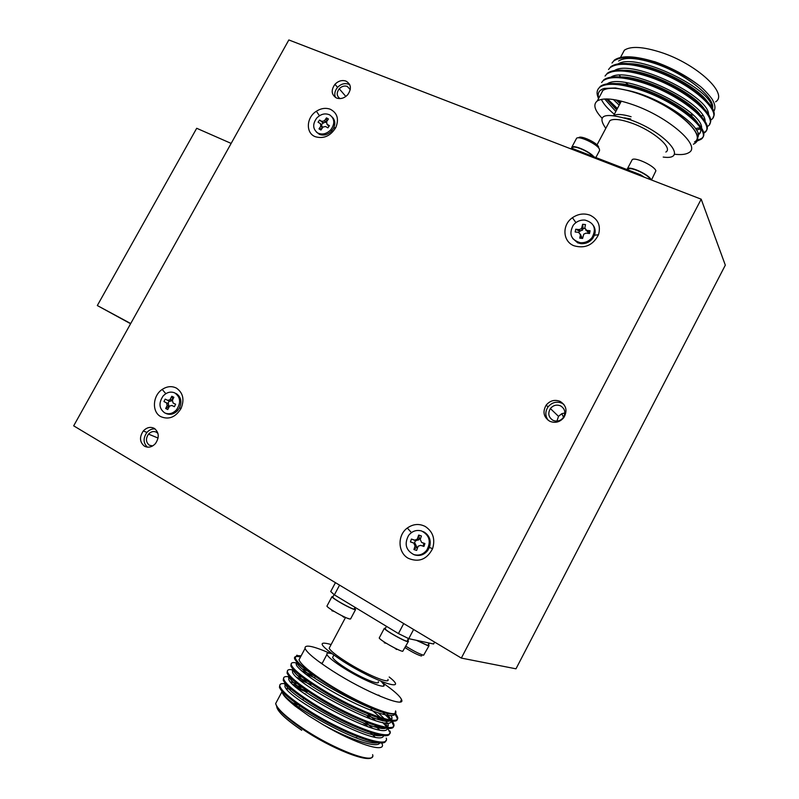 <?xml version="1.0" encoding="UTF-8"?>
<svg xmlns="http://www.w3.org/2000/svg" width="799" height="799" viewBox="0 0 799 799"><rect width="100%" height="100%" fill="white"/><g stroke="black" fill="none" stroke-linecap="round" stroke-linejoin="round"><path stroke-width="1.2" d="M608.468 123.356L609.937 120.589C613.712 118.482 621.053 119.351 631.959 123.206C653.282 130.746 673.427 148.145 665.847 152.04M593.867 156.774C589.952 151.74 574.521 144.889 571.914 147.016L576.618 138.197C579.595 135.69 597.772 144.459 599.44 149.223L599.54 150.621L595.854 157.543M651.495 180.005L655.899 170.806C654.691 166.042 635.445 156.904 632.269 159.58L631.689 160.689M663.2 157.073C689.697 160.819 665.767 132.254 630.521 119.87C604.463 112 596.224 114.826 605.812 128.339M601.877 118.022C594.466 110.072 592.938 104.379 597.292 100.944C603.425 97.368 615.41 98.657 633.237 104.809C668.583 117.053 701.592 146.047 688.948 152.559C685.981 154.487 681.078 155.036 674.226 154.197M694.481 142.012C707.275 135.221 674.426 105.997 639.02 93.912C621.163 87.84 609.128 86.672 602.925 90.397L600.379 95.171M601.377 99.376C603.405 103.85 607.729 108.814 614.341 114.277M563.884 404.424L561.977 403.235C556.573 401.128 551.929 402.356 548.044 406.901C545.028 411.575 545.108 416.069 548.284 420.384M549.752 421.263C555.215 423.42 559.909 422.192 563.854 417.547C567.6 410.836 566.371 405.453 560.179 401.418C554.746 399.31 550.082 400.539 546.176 405.113C542.401 411.775 543.59 417.158 549.752 421.263M349.822 84.824L348.514 84.155C344.579 82.906 340.923 83.975 337.568 87.371C334.831 90.686 334.122 94.052 335.45 97.478M336.579 98.047C340.554 99.336 344.249 98.247 347.665 94.791C351.77 88.819 351.2 84.255 345.947 81.079C341.992 79.83 338.327 80.909 334.951 84.314C330.806 90.247 331.355 94.831 336.579 98.047M144.429 446.172C148.304 448.069 151.97 447.2 155.445 443.575C159.5 437.423 159.111 432.359 154.267 428.364C150.412 426.516 146.766 427.375 143.331 430.951C139.246 437.053 139.615 442.127 144.429 446.172M552.998 420.324C556.973 421.902 560.399 421.003 563.265 417.627C565.992 412.743 565.103 408.818 560.588 405.872C556.633 404.334 553.228 405.223 550.381 408.559C547.635 413.423 548.504 417.338 552.998 420.324M350.272 89.628L347.265 86.412C344.379 85.493 341.702 86.282 339.245 88.769C336.319 92.864 336.589 96.14 340.054 98.607M157.972 433.497L156.494 432.239C153.678 430.881 151.021 431.51 148.514 434.117C145.548 438.571 145.817 442.266 149.333 445.213L152.669 445.922M387.914 679.38C390.841 684.743 365.882 674.336 346.237 661.822C336.189 655.42 330.506 650.885 329.178 648.199L329.877 646.89M354.896 608.718L355.485 607.61M333.113 596.483L331.935 596.723C332.594 598.651 350.751 608.878 354.726 609.547L355.585 609.537L354.716 609.118L355.405 607.56M355.585 609.537L350.591 618.935L349.712 618.975C345.687 618.386 327.53 608.139 326.931 606.111L327.161 605.682M347.185 618.146L350.072 619.045M331.126 644.533C315.985 640.289 319.99 645.892 343.141 661.362C375.6 682.076 410.117 693.322 389.173 677.003M382.581 682.745C393.637 690.416 399.959 696.029 401.537 699.594C406.351 708.733 365.013 691.874 332.574 670.96C316.234 660.413 307.066 652.903 305.068 648.448C304.439 644.194 312.749 645.812 330.007 653.292M322.177 663.4L320.079 662.521M300.284 657.417L298.986 659.844C300.903 664.478 310.002 672.109 326.312 682.755C358.681 703.859 400.199 720.458 395.555 710.98M378.307 681.697C380.504 685.942 361.088 677.912 345.867 668.174C338.047 663.16 333.622 659.584 332.604 657.447L333.163 656.398M381.223 681.387L383.989 684.753C386.766 690.066 362.486 680.039 343.43 667.834C333.682 661.592 328.179 657.138 326.921 654.481C326.431 652.953 328.069 652.703 331.835 653.732M286.352 688.608L291.445 689.367M304.519 693.622L305.827 694.141M379.465 637.522L379.225 637.982C379.885 640.149 399.031 651.025 402.726 651.325L408.239 641.717M421.792 655.789L421.233 655.959C417.328 654.8 411.954 652.034 405.113 647.659M405.862 646.221C413.662 651.075 419.585 654.071 423.63 655.23L428.863 646.011M416.319 640.289L428.494 645.982L429.063 645.642L428.514 645.023M385.517 628.114L384.299 628.374C385.018 630.441 404.164 641.287 407.81 641.677L408.469 641.287L407.909 640.638M629.292 85.753L625.867 82.677M620.613 76.964L619.395 75.316M616.628 70.232L616.458 69.733M618.606 61.004C625.028 56.859 637.202 57.708 655.14 63.56C685.392 73.548 715.854 97.887 712.488 108.654M571.914 147.016L571.485 148.564M576.618 138.197L576.059 139.246M651.135 179.865L651.135 179.855C649.877 175.171 630.631 166.002 627.505 168.579L626.935 169.538M593.038 156.454C589.282 151.76 575.1 145.508 572.693 147.465L572.184 148.414M578.676 137.837C579.974 134.731 597.103 142.582 598.661 147.016M593.457 225.648C595.325 228.574 595.654 231.77 594.466 235.246L592.678 238.492C589.562 242.257 585.627 243.975 580.863 243.645L577.667 242.816L572.663 238.442M590.151 215.231C598.191 219.306 600.968 225.797 598.481 234.726C593.128 245.173 584.958 248.849 573.982 245.762C562.626 241.468 561.797 224.899 572.434 217.718C578.136 213.842 584.049 213.023 590.151 215.231M423.041 531.565L424.389 532.204C429.702 535.799 431.38 540.873 429.403 547.445L427.695 550.541C424.129 554.866 419.795 556.324 414.701 554.925L413.772 554.566C405.802 550.221 404.104 543.809 408.669 535.32C412.204 531.065 416.499 529.607 421.552 530.955C429.552 535.2 431.29 541.602 426.786 550.161C423.2 554.496 418.866 555.964 413.762 554.566M425.248 526.471C433.008 531.685 435.455 539.095 432.579 548.683C426.926 559.45 418.856 562.666 408.369 558.341C397.732 552.758 397.193 535.22 407.3 528.039C413.123 523.934 419.105 523.405 425.248 526.471M330.377 109.283C337.348 113.029 339.156 119.111 335.8 127.55C330.516 136.05 323.665 139.096 315.255 136.689C305.518 133.073 306.267 117.473 316.374 111.241C321.128 108.255 325.792 107.605 330.377 109.283M332.204 117.053C335.081 120.03 335.55 123.725 333.602 128.14L331.745 130.886C327.97 134.721 323.895 135.9 319.51 134.412L316.404 132.065M176.03 393.517L176.439 393.727C180.993 396.963 182.032 401.637 179.545 407.74L177.817 410.346C174.172 414.182 170.247 415.23 166.042 413.502M176.469 388.134C183.111 392.838 184.629 399.64 181.003 408.539C175.55 417.278 168.789 419.974 160.749 416.619C151.68 411.944 152.609 395.655 162.187 389.443C167.071 386.237 171.835 385.807 176.469 388.134M713.627 111.57C715.594 108.804 715.325 105.108 712.818 100.484C712.688 99.056 703.929 88.879 699.145 85.533C686.151 75.525 671.25 67.545 654.431 61.603L654.381 61.703C634.796 55.79 621.482 55.221 614.451 60.015L612.014 63.031M699.145 85.533C686.071 75.895 671 68.235 653.932 62.542C634.346 56.629 621.043 56.06 614.022 60.834L614.451 60.015M713.048 117.273C721.157 107.885 686.511 79.491 650.786 68.474C631.21 62.502 617.937 61.863 610.965 66.557L608.538 69.523M710.471 120.17L710.83 119.93C724.653 112.579 689.078 81.268 650.336 69.323C630.771 63.341 617.497 62.692 610.526 67.376L610.965 66.557M709.592 123.865C717.632 114.656 682.885 86.362 647.18 75.246C627.634 69.223 614.391 68.514 607.47 73.109L605.073 76.035M618.806 100.534L620.763 102.202M707.395 126.472C721.117 119.321 685.442 88.15 646.731 76.095C627.185 70.062 613.952 69.343 607.03 73.927L607.47 73.109M617.088 100.175L620.344 102.991M704.388 132.205C718.031 125.213 682.266 94.182 643.585 82.037C624.049 75.955 610.845 75.166 603.964 79.66L601.597 82.547M607.55 98.966L617.407 108.514M703.959 133.024C717.592 126.062 681.807 95.041 643.135 82.876C623.6 76.794 610.396 75.995 603.525 80.479L603.964 79.66M606.88 99.466L616.988 109.303M697.557 140.175L700.943 138.756C714.496 131.965 678.621 101.074 639.979 88.819C620.463 82.687 607.29 81.828 600.468 86.222L598.111 89.059M697.237 140.964L700.513 139.575C714.046 132.804 678.171 101.942 639.52 89.668C620.014 83.535 606.85 82.657 600.029 87.041C596.673 89.718 596.184 93.543 598.581 98.537M580.264 242.696C570.955 239.85 568.618 234.017 573.273 225.188C576.359 221.483 580.254 219.775 584.968 220.075C594.286 222.811 596.663 228.634 592.089 237.533C588.973 241.308 585.028 243.026 580.264 242.696M317.622 132.934C312.709 129.029 312.419 124.065 316.764 118.032C320.918 113.927 325.263 112.899 329.807 114.956C334.761 118.791 335.081 123.755 330.766 129.838C326.571 134.002 322.187 135.031 317.622 132.934M164.764 412.923C159.031 408.659 158.462 403.036 163.086 396.054C166.691 392.269 170.587 391.22 174.771 392.908C180.544 397.103 181.133 402.716 176.549 409.757C172.904 413.602 168.969 414.661 164.764 412.923M689.577 114.387L688.289 114.147M332.953 596.783L332.754 597.153C333.403 599.04 351.43 609.078 354.307 609.148L354.916 607.27M613.822 115.505C616.948 113.818 622.701 114.227 631.09 116.724M306.846 692.234L297.368 688.259M286.661 684.933L284.844 684.623M279.79 685.182L279.45 687.3C281.418 692.343 291.265 700.553 308.993 711.919C341.822 732.863 385.368 749.372 385.777 740.603M307.305 691.375L295.161 686.421M285.623 683.794C281.178 683.105 279.28 683.984 279.93 686.401C281.907 691.445 291.755 699.634 309.493 710.99C344.719 733.472 390.481 749.951 386.257 738.116M290.886 678.111L288.579 677.662M283.575 678.111L283.255 680.169C285.283 685.103 295.171 693.222 312.928 704.518C345.817 725.362 389.283 742.021 389.532 733.432M310.931 684.543L299.935 679.939M289.727 676.903C285.043 676.054 283.046 676.843 283.735 679.28C285.772 684.204 295.66 692.304 313.418 703.599C348.694 725.941 394.326 742.601 389.992 730.995M295.171 671.33L293.892 671.02M293.023 670.84L292.314 670.711M287.36 671.04L287.061 673.048C289.148 677.872 299.076 685.892 316.853 697.128C352.159 719.37 397.692 736.189 393.258 724.783L391.32 721.038M314.566 677.712L304.868 673.567M293.882 670.051C288.908 669.013 286.801 669.712 287.53 672.159C289.628 676.963 299.565 684.983 317.343 696.209C352.659 718.431 398.182 735.27 393.717 723.894L392.429 721.097M299.525 664.588L297.867 664.149M296.719 663.899L296.079 663.769M291.136 663.989L290.856 665.937C293.003 670.641 302.971 678.581 320.769 689.747C356.124 711.859 401.537 728.858 396.983 717.682L394.906 713.857M298.087 663.23L297.238 663.04M297.188 663.03C292.524 662.061 290.576 662.731 291.335 665.048C293.483 669.742 303.46 677.662 321.258 688.828C356.624 710.92 402.017 727.939 397.443 716.793L395.355 712.958M375.35 735.09L373.872 733.652M364.184 725.422L363.036 724.533M379.395 729.817L374.611 725.332M378.556 727.669L376.808 726.021M389.522 731.884L387.795 728.318M387.066 727.31L382.651 722.436M379.775 719.739L377.288 717.572M381.702 720.219L379.655 718.351M390.521 719.989L381.952 711.519M391.76 720.129L391.22 719.42M390.981 719.1L387.535 715.345M384.778 712.738L384.229 712.239M370.376 732.583L374.941 737.008M378.796 742.88L378.906 743.789M650.026 179.435L650.116 179.136C648.089 174.591 631.09 166.741 628.314 169.038L627.774 169.857M363.335 677.852L362.856 678.76M362.636 678.651L363.116 677.742M281.767 690.985L281.867 691.724C283.216 694.581 283.295 696.289 294.831 705.827L308.794 715.864L323.106 724.693C355.865 744.089 388.354 754.366 381.602 742.85M323.106 724.693C350.731 740.014 377.847 748.703 379.735 742.85M376.738 735.32L375.76 734.171M368.159 726.84L363.735 723.205M302.501 687.599L292.893 684.353M285.672 683.854L284.873 686.091C285.912 698.496 382.012 749.232 383.55 735.569M380.164 727.969L378.996 726.661M370.806 719.06L367.37 716.294M308.224 681.567L297.218 677.592M289.588 676.753L288.679 678.97C289.927 691.125 386.686 742.071 387.355 728.289M387.475 727.35L385.358 722.815M383.54 720.598L382.162 719.12M380.634 717.592L371.006 709.392M314.436 675.824L301.623 670.87M293.523 669.672L292.474 671.859C293.952 683.764 391.38 734.92 391.15 721.018M391.2 720.069L386.576 712.898M297.478 662.621L296.269 664.748C298.147 670.121 321.498 686.541 347.855 699.844C373.922 713.098 395.425 719.29 394.956 713.287M395.595 710.9L395.145 713.117C392.489 718.691 345.727 697.537 316.524 677.202C303.47 668.513 296.179 662.391 294.651 658.835L295.161 657.877C296.629 661.822 303.75 668.254 316.524 677.202M281.957 691.205L282.027 691.435C282.437 702.191 363.325 747.405 377.957 742.69M379.165 735.559L378.666 734.85M372.574 728.229L365.143 721.867M297.198 683.614L290.606 681.956M285.712 683.904L285.822 684.314C286.402 694.85 368.149 740.303 381.992 735.42M382.711 728.279L382.082 727.44M375.55 720.638L368.279 714.576M302.082 677.113L298.307 675.904M289.478 676.623L289.628 677.192C290.377 687.52 372.973 733.212 386.007 728.149M387.715 727.37L388.324 724.943L385.458 720.009M384.299 718.671L378.426 712.998M373.912 709.232L371.944 707.694M307.166 670.731L302.731 669.202M293.243 669.372L293.423 670.081C294.352 680.189 377.807 726.131 390.012 720.898M391.58 720.109L392.059 717.842L391.101 715.664M297.018 662.131L297.208 662.98C298.217 672.229 376.129 715.844 392.269 713.857M300.514 656.978C295.81 655.939 293.862 656.558 294.651 658.835M297.757 655.629L296.908 655.19L295.161 657.877M297.677 655.639L301.113 655.849M624.488 117.853L630.681 118.961M380.434 696.408L378.566 695.06M384.549 642.196L384.239 642.786L386.406 643.365M394.636 647.979L396.554 649.487L396.793 649.038M332.124 610.176L331.835 610.736L334.122 611.415M341.902 615.719L343.88 617.287L344.139 616.808M167.7 400.359L169.967 399.75L171.795 396.264L173.882 397.283L172.394 400.249L173.073 402.996L175.61 404.244L174.382 406.701L171.855 405.453L169.578 406.072L167.75 409.557L165.663 408.529L167.151 405.552L166.472 402.806L163.955 401.577L165.183 399.12L169.778 401.338L172.045 400.728L172.774 399.49M165.663 408.529L169.228 406.521L167.93 403.475L169.158 401.028M174.402 406.661L171.855 405.453M321.578 124.824L322.956 122.796L326.411 122.057M322.646 127.54L321.038 124.245M327.999 125.343L329.008 126.232M414.461 543.34L415.39 540.514L418.686 539.934L419.355 538.346L420.484 538.726M417.468 547.894L416.329 547.515L416.609 546.646L415.24 543.66L413.982 543.14M422.831 542.96L423.939 543.36L423.031 546.136M579.065 232.449L579.345 231.081L582.471 230.182L583.08 228.404L584.758 228.584M582.841 237.353L581.253 237.183L580.483 234.207M585.727 230.082L588.434 232.05L588.164 233.368M428.304 645.442L429.393 643.095M428.893 642.985L428.004 645.552L416.629 640.349M564.873 412.983L561.767 413.712L558.511 416.359L556.923 421.103M171.795 396.264L172.744 399.48M163.955 401.577L167.93 403.475M326.631 121.658L327.011 124.284L329.408 125.643L327.91 127.85L325.513 126.492L322.976 127.081L320.968 130.017L319.001 128.889L320.808 126.222L320.439 123.595L318.062 122.247L319.55 120.05L321.927 121.398L324.454 120.799L326.461 117.872L328.439 118.991L326.631 121.658M326.461 117.872L326.701 121.548M319.55 120.05L322.956 122.796M319.001 128.889L321.927 128.609M420.244 539.455L421.632 542.451L424.908 543.54L423.949 546.446L420.673 545.347L418.157 546.196L416.629 550.431L413.922 549.532L415.081 546.027L413.712 543.03L410.456 541.942L411.415 539.055L414.671 540.144L417.168 539.295L418.706 535.07L421.403 535.959L420.244 539.455M418.706 535.07L419.355 538.346M411.415 539.055L415.39 540.514M413.922 549.532L416.329 547.515M424.908 543.54L423.939 543.36M584.798 227.945L586.616 230.372L590.091 230.741L589.522 233.518L586.037 233.148L583.749 234.137L582.611 238.462L579.744 238.152L580.444 234.786L578.636 232.359L575.17 231.99L575.749 229.223L579.215 229.593L581.482 228.594L582.631 224.289L585.497 224.589L584.798 227.945M582.631 224.289L583.08 228.404M575.749 229.223L579.345 231.081M579.744 238.152L581.253 237.183M590.091 230.741L588.434 232.05M407.69 641.078L408.788 638.671L433.587 643.994L434.596 642.076M408.259 638.421L407.32 641.237C404.833 641.477 385.857 630.85 385.138 628.823L385.348 628.423M335.44 582.671L330.716 591.53L334.382 594.856L398.441 633.567L408.768 638.661L413.602 629.492M334.382 594.856L339.565 585.138M398.441 633.567L403.715 623.57M688.458 114.287L693.152 115.126M700.933 115.735L702.87 115.685M628.284 84.934L629.212 85.733M155.126 428.953C152.04 428.644 149.303 429.802 146.916 432.439C143.041 438.052 143.181 442.956 147.356 447.14M688.498 114.317L689.817 114.587M712.009 107.755C712.628 89.228 636.344 52.125 618.286 63.82M708.543 114.547C709.452 96.28 632.349 58.717 614.621 70.462M695.48 128.549L700.294 127.73M705.078 121.338C706.276 103.341 628.344 65.308 610.955 77.113M616.189 99.995L620.034 103.58M697.976 133.833L699.245 133.133M701.612 128.13C703.11 110.412 624.329 71.91 607.3 83.765M606.521 98.946L616.658 109.912M697.777 137.398C704.328 127.55 661.462 97.528 628.264 90.557C641.337 94.102 654.111 99.525 666.616 106.816C678.76 113.897 689.018 122.457 693.622 128.889C699.245 136.459 699.145 141.573 693.322 144.22M627.784 84.844L628.603 85.593M691.265 116.594L692.194 116.744M707.195 101.343C695.34 84.864 651.784 63.481 628.603 63.64M703.949 108.404C692.284 91.905 647.699 69.982 624.548 70.292M696.408 130.007L700.613 128.899M700.693 115.465C689.227 98.956 643.604 76.484 620.493 76.954M613.352 99.515L619.185 105.158M698.386 134.771C700.753 133.123 701.352 130.656 700.174 127.381M697.417 122.527C686.181 106.017 639.49 83.006 616.448 83.615M602.316 90.866L602.266 91.625M604.683 98.986L615.819 111.49M598.771 98.177C597.183 93.303 598.99 90.047 604.214 88.409L615.52 88L628.264 90.557M73.678 425.837L461.333 658.086L701.192 199.191L288.839 39.95L73.678 425.837M701.192 199.191L725.322 265.168L515.984 668.813L461.333 658.086M130.716 323.535L97.318 305.548L196.694 128.279L231.141 143.411M97.318 305.548L130.607 323.735M644.423 177.268L640.658 174.831L640.219 175.65M640.658 174.831L572.583 148.564L572.154 149.363M572.583 148.564L570.196 148.604M298.546 705.018L293.183 703.06M277.253 700.573L275.655 703.569C277.223 708.873 286.092 717.033 302.272 728.039C334.391 749.861 376.599 765.442 372.614 754.665M301.722 730.286C285.193 718.94 276.824 710.88 276.634 706.116M715.584 101.843C728.928 93.952 696.658 63.88 661.063 52.404C643.095 46.642 630.87 45.903 624.369 50.197L621.562 55.461M636.304 72.21L635.545 71.51M700.004 104.459L700.563 104.509M696.508 100.694L695.4 100.534M357.313 738.306L356.214 737.467M170.307 399.23L172.384 400.209M166.472 402.806L168.559 403.785M167.151 405.552L169.228 406.521M327.011 124.284L328.609 126.012M324.664 120.539L326.262 122.277M321.927 121.398L323.535 123.126M320.808 126.222L322.397 127.91M421.632 542.451L423.14 543.09M417.547 538.566L419.066 539.215M414.671 540.144L416.189 540.783M415.081 546.027L416.609 546.646M586.616 230.372L587.585 231.96M581.932 227.645L582.91 229.233M579.215 229.593L580.204 231.171M580.444 234.786L581.422 236.354M609.937 120.589L597.003 144.909M602.925 90.397L597.292 100.944M329.178 648.199L345.538 617.447M298.986 659.844L305.068 648.448M383.989 684.753L383.3 686.071M281.907 691.854L275.655 703.569C277.073 709.162 285.842 717.542 301.962 728.698C330.986 748.693 370.346 764.094 372.394 756.633M620.503 57.448L621.732 55.141M384.299 628.374L379.225 637.982M331.935 596.723L326.931 606.111M627.505 168.579L632.269 159.58M572.693 147.465L572.104 148.564M594.466 235.246L598.481 234.726M429.403 547.445L432.579 548.683M333.602 128.14L335.8 127.55M179.545 407.74L181.003 408.539M334.102 594.626L332.754 597.153M700.004 103.95L699.345 103.87M613.692 115.485L621.332 101.133M629.482 85.803L629.782 85.243M633.078 79.041L633.357 78.512M636.673 72.29L636.943 71.79M279.45 687.3L279.93 686.401M283.255 680.169L283.735 679.28M287.061 673.048L287.53 672.159M290.856 665.937L291.335 665.048M393.258 724.783L393.717 723.894M396.983 717.682L397.443 716.793M326.921 654.481L321.937 663.849M315.275 676.383L314.436 677.971M311.37 683.714L310.541 685.282M307.465 691.065L306.646 692.593M303.56 698.416L302.751 699.924M299.645 705.777L298.227 708.433M333.812 655.16L332.604 657.447M343.53 667.894L344.019 666.985M628.314 169.038L627.854 169.887M363.205 678.93L363.685 678.011M284.873 686.091L285.822 684.314M288.679 678.97L289.628 677.192M387.395 726.71L388.324 724.943M292.474 671.859L293.423 670.081M391.12 719.609L392.059 717.842M296.269 664.748L297.208 662.98M400.339 701.882L401.537 699.594M563.545 417.228L561.767 413.712M172.045 400.728L169.967 399.75M326.062 122.537L324.454 120.799M418.686 539.934L417.168 539.295M582.471 230.182L581.482 228.594M386.456 626.326L385.138 628.823M158.082 438.062L148.514 434.117M345.837 96.469L339.245 88.769M558.511 416.359L550.381 408.559M176.549 409.757L177.817 410.346M330.766 129.838L331.745 130.886M426.786 550.161L427.695 550.541M592.089 237.533L592.678 238.492M600.468 86.222L600.029 87.041M143.331 430.951L146.916 432.439M334.951 84.314L337.568 87.371M546.176 405.113L548.044 406.901M165.822 393.687L162.187 389.443M319.45 115.735L316.374 111.241M411.445 532.603L407.3 528.039M575.919 222.601L572.434 217.718M432.439 548.623L431.43 548.234"/></g></svg>
